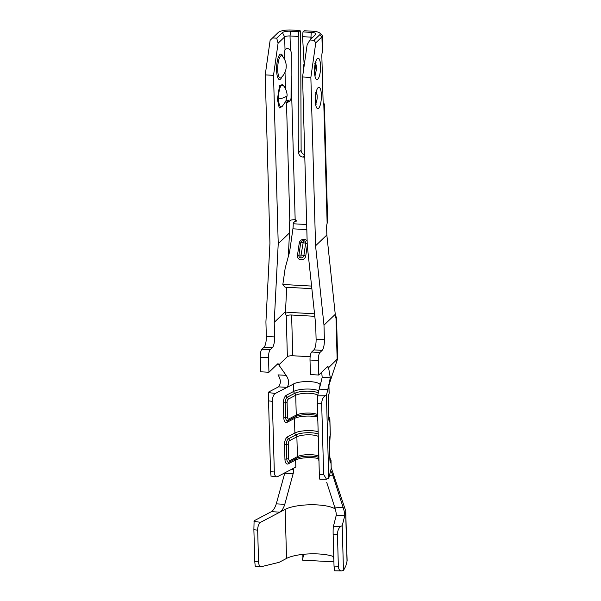 <?xml version="1.0" encoding="UTF-8"?>
<svg xmlns="http://www.w3.org/2000/svg" width="601" height="601" viewBox="0 0 601 601"><rect width="100%" height="100%" fill="white"/><g stroke="black" fill="none" stroke-linecap="round" stroke-linejoin="round"><path stroke-width="0.9" d="M322.354 52.024L322.775 50.867A12.982 3.576 -1.6 0 0 322.872 50.409L322.467 35.857A12.982 3.576 178.4 0 1 321.933 36.916L322.354 52.024A4.327 1.21 -86.8 0 0 321.843 56.216L323.12 101.922A4.327 1.21 -86.8 0 0 323.834 104.935L327.139 223.317L327.56 222.16A12.982 3.576 -1.6 0 0 327.658 221.701L324.375 104.431A12.982 3.576 178.4 0 1 324.285 104.89L323.766 104.867M319.762 33.002A10.818 2.982 178.4 0 1 319.8 34.723L314.038 40.244L309.891 40.019L315.653 34.49A6.491 1.788 -1.6 0 0 315.856 34.219A6.491 1.788 -1.6 0 0 311.265 32.379L302.972 31.921L304.196 30.741L312.49 31.207A10.818 2.982 178.4 0 1 319.762 33.002L321.888 34.85A12.982 3.576 178.4 0 1 322.467 35.857M312.633 37.39A4.327 1.194 -1.6 0 0 310.77 37.127L302.581 36.669L304.098 63.864M286.189 100.397A12.982 3.576 178.4 0 1 289.194 100.127L286.429 102.779L287.038 102.989L286.497 102.854A4.327 1.21 -86.8 0 1 285.896 101.163M288.292 256.68L289.502 232.91L289.291 225.428A4.327 1.21 -86.8 0 1 289.81 221.236L290.959 220.124A4.327 1.194 178.4 0 1 295.166 219.733A1.082 0.992 46.2 0 1 295.279 221.814A2.359 2.164 -133.8 0 0 293.205 223.775A8.654 2.419 -86.8 0 1 292.92 228.831L289.629 251.751L285.197 268.054L282.838 284.476L311.588 286.076M286.384 48.771C287.924 48.358 289.269 48.861 290.433 50.289A4.327 3.982 46.2 0 1 291.2 52.768L291.049 98.414L289.772 101.299L286.497 102.854L289.81 221.236M319.341 474.527L323.654 474.497L326.486 479.177L319.83 479.222A6.491 0.481 -90.4 0 1 319.341 474.527L317.366 403.849A6.491 0.481 -90.4 0 1 317.644 395.819L320.168 384.678A14.274 3.937 -1.6 0 0 310.041 381.627A14.274 3.937 -1.6 0 0 295.008 383.273L275.311 393.46A6.491 3.065 97.2 0 0 272.343 401.348L268.557 400.867L268.79 391.95L278.496 386.864C281.103 383.468 280.93 379.479 277.993 374.881L286.114 375.34L278.796 364.935L287.376 356.701C288.375 356.002 290.163 355.687 292.755 355.754L310.161 356.724M323.992 325.141L335.26 314.331L326.839 234.991L315.563 245.801L323.992 325.141L324.397 339.693A8.654 2.419 -86.8 0 1 322.174 350.36L319.972 352.479A6.491 1.811 93.2 0 0 318.305 360.48L318.71 375.032L327.395 366.7A4.327 1.21 -86.8 0 1 327.755 366.535A4.327 1.21 -86.8 0 1 328.296 367.083L328.574 367.699L337.627 358.759L329.536 383.258L326.418 395.157L328.739 478.313L331.189 468.502L331.031 460.389A22.936 6.318 178.4 0 1 330.978 460.877L330.55 462.575A8.076 0.593 -90.4 0 1 329.776 457.053L329.491 446.656A8.076 0.593 -90.4 0 1 329.829 436.664L330.25 434.966L329.814 419.303L329.393 421A8.076 0.593 -90.4 0 1 328.619 415.479L328.326 405.082A8.076 0.593 -90.4 0 1 328.664 395.09L329.093 393.392A22.936 6.318 -1.6 0 0 329.145 392.904L328.927 385.256M272.343 401.348L274.319 472.025A6.491 3.065 97.2 0 0 276.64 476.811A6.491 3.065 97.2 0 0 277.632 476.616L295.827 467.075L295.632 460.005L288.255 463.867A6.491 3.065 -82.8 0 1 284.942 459.284L284.536 444.732A6.491 3.065 -82.8 0 1 287.503 436.844L294.881 432.983L294.475 418.431L287.098 422.293A6.491 3.065 -82.8 0 1 283.785 417.703L283.371 403.151A6.491 3.065 -82.8 0 1 286.339 395.27L293.716 391.401L293.506 383.919M320.183 385.632L320.168 384.678M289.502 232.91L278.225 243.728L274.214 322.376L285.49 311.558L286.73 287.27M333.765 556.639A27.691 7.633 -1.6 0 0 332.654 556.241A27.691 7.633 178.4 0 0 303.933 554.265A27.691 7.633 -1.6 0 0 286.542 558.427L279.119 562.333L261.427 566.653C259.745 566.781 258.791 565.195 258.558 561.897L257.671 530.172L253.885 529.691L254.771 561.544L258.558 561.897M345.748 511.413L347.115 560.47A36.345 10.022 178.4 0 1 347.025 561.259L345.8 566.052L343.464 570.499L342.209 525.687L345.658 512.202A36.345 10.022 -1.6 0 0 345.748 511.413A36.345 10.022 -1.6 0 0 345.598 510.572L331.151 467.488M328.739 478.313L326.486 479.177M323.195 102.996A12.982 3.576 178.4 0 1 324.375 104.431M304.805 157.169A4.327 3.982 46.2 0 1 304.602 157.161L302.942 157.071A4.327 3.982 46.2 0 1 298.674 152.579L298.629 141.04A5.409 4.973 46.2 0 1 298.231 139.026L298.216 36.428L290.028 35.97A4.327 1.194 -1.6 0 0 284.656 36.916L285.024 49.943L286.174 48.831M318.71 375.032L310.416 374.566L310.011 360.014A6.491 1.811 -86.8 0 1 311.679 352.021L313.88 349.902A8.654 2.419 93.2 0 0 316.103 339.234L315.69 324.683L307.261 245.343L305.751 255.943A4.327 3.967 141.3 0 1 301.011 259.82A4.327 3.967 141.3 0 1 297.457 255.485L299.223 243.172A4.327 3.967 141.3 0 1 307.156 241.324M274.214 322.376L274.619 336.921A8.654 2.419 -86.8 0 1 272.403 347.588L270.195 349.707A6.491 1.811 93.2 0 0 268.534 357.708L268.94 372.259L260.639 371.794L260.233 357.242A6.491 1.811 -86.8 0 1 261.901 349.249L264.102 347.13A8.654 2.419 93.2 0 0 266.326 336.462L265.92 321.911L269.932 243.262L265.229 74.885L273.523 75.343L278.083 43.227L276.708 38.171L272.561 37.938L278.323 32.409A10.818 2.982 178.4 0 1 291.755 30.05L300.049 30.508L300.673 32.003L301.124 150.227A4.327 3.982 -133.8 0 0 304.73 154.63M268.94 372.259L277.624 363.928A4.327 1.21 -86.8 0 1 277.978 363.763A4.327 1.21 -86.8 0 1 278.518 364.311L278.796 364.935M314.804 316.306L291.613 315.014A4.327 1.194 -1.6 0 0 287.406 315.397L286.226 315.397A4.327 1.21 -86.8 0 1 285.513 312.385L285.49 311.558M285.543 312.993A12.982 3.576 178.4 0 1 294.062 312.663L314.541 313.797M335.366 316.231A12.982 3.576 178.4 0 1 336.552 317.674A12.982 3.576 178.4 0 1 336.462 318.132L335.997 318.169A4.327 1.21 -86.8 0 1 335.29 315.157L335.26 314.331M335.936 318.102L336.455 318.132L335.997 318.169L337.153 359.473M337.627 358.759L336.545 317.674M286.617 315.54L286.226 315.397L287.376 356.701M321.693 372.169L322.189 377.345L330.31 377.796L328.574 367.699M330.31 377.796L327.8 389.606L319.304 389.132L322.189 377.345M286.114 375.34C289.141 379.915 289.434 383.911 286.993 387.337L278.496 386.864M268.557 400.867L270.533 471.545L274.319 472.025M317.644 395.819L325.194 395.766L326.418 395.157M323.654 474.497L321.685 403.819L317.366 403.849M291.725 469.223L293.318 469.449L293.604 471.973L284.784 504.329C283.582 508.13 281.952 510.737 279.886 512.15L285.175 509.37A27.691 7.633 178.4 0 1 311.303 504.765A27.691 7.633 178.4 0 1 335.253 509.017M334.599 570.732L334.028 566.097L333.142 534.372A6.491 0.488 -90.4 0 1 333.427 526.341L336.252 515.29C336.41 513.772 335.891 511.045 334.682 507.109L326.681 482.257M330.685 471.124L330.467 471.379C330.881 470.666 331.714 472.168 332.969 475.879L343.179 507.582C344.381 511.511 344.906 514.238 344.749 515.763L336.252 515.29M253.885 529.691L254.095 520.782L271.389 511.676C273.455 510.264 275.085 507.657 276.287 503.856L284.754 473.197L293.25 473.671M255.147 566.157L261.427 566.653M271.389 511.676L279.886 512.15L260.631 522.284A6.491 3.05 97.2 0 0 257.671 530.172M333.427 526.341L340.977 526.296L342.209 525.687M334.028 566.097L338.348 566.202L337.454 534.349L333.142 534.372M332.654 556.241L333.818 558.66M303.933 554.265L302.235 560.109L333.908 561.867M327.139 223.317A4.327 1.21 -86.8 0 0 326.628 227.501L326.839 234.991M282.838 284.476L285.002 287.173L311.866 288.668M307.216 243.608A2.164 0.616 -171.8 0 1 305.639 243.27L303.873 255.583A2.592 2.381 141.3 0 1 301.033 257.904A2.592 2.381 141.3 0 1 298.9 255.305L300.665 242.992A2.592 2.381 141.3 0 1 303.505 240.67A2.592 2.381 141.3 0 1 305.639 243.27A3.238 0.924 -171.8 0 0 302.829 242.729A3.238 0.924 -171.8 0 0 300.665 242.992A2.164 0.616 -171.8 0 1 299.223 243.172M305.751 255.943A2.164 0.616 -171.8 0 1 303.873 255.583A3.238 0.924 -171.8 0 0 301.063 255.042A3.238 0.909 93.2 0 0 301.033 257.904M303.505 240.67L301.063 255.042A3.238 0.924 -171.8 0 0 298.9 255.305A2.164 0.616 -171.8 0 1 297.457 255.485M290.433 50.289L290.028 35.97L290.531 31.229A6.491 1.788 -1.6 0 0 282.47 32.642L276.708 38.171M314.038 40.244L315.765 42.836L321.933 36.916L319.8 34.723M265.229 74.885L270.134 40.297L272.561 37.938M285.024 49.943A4.327 1.21 -86.8 0 0 284.506 54.135L284.664 59.589M285.017 72.225L285.475 88.693M340.977 526.296C338.761 527.783 337.589 530.473 337.454 534.349M338.348 566.202C338.611 569.493 339.723 571.063 341.706 570.897L343.464 570.499M334.517 570.792L341.706 570.897M255.2 566.082L254.771 561.544M325.194 395.766C322.977 397.261 321.813 399.943 321.685 403.819M271.013 475.774L270.533 471.545M315.563 245.801L310.86 77.424L302.558 76.966L307.261 245.343M310.86 77.424L315.765 42.836M309.891 40.019L307.119 44.842L302.558 76.966M278.225 243.728L273.523 75.343M278.083 43.227L284.656 36.916L282.47 32.642M277.715 69.874A11.171 3.125 93.2 0 0 281.11 77.634L281.11 77.634A15.145 15.145 0 0 0 282.312 56.133L282.312 56.133A11.171 3.125 93.2 0 0 279.089 58.913A11.171 3.125 93.2 0 0 277.715 69.874M314.992 73.863A5.349 1.495 93.2 0 0 316.336 68.814A5.349 1.495 93.2 0 0 315.563 63.646M315.81 102.959A5.349 1.495 93.2 0 0 317.148 97.91A5.349 1.495 93.2 0 0 316.374 92.749M290.531 31.229L298.825 31.688L300.049 30.508M298.216 36.428L298.825 31.688M302.972 31.921L302.581 36.669M311.265 32.379L310.83 39.118M295.166 219.733L291.132 75.456M328.867 385.474L329.093 393.392A2.164 2.073 -166 0 1 329.032 393.933L329.145 392.904M331.189 468.502L330.978 460.877A2.164 2.073 -166 0 0 329.866 459.096M329.483 446.566A2.164 0.593 178.4 0 1 329.491 446.611L330.189 435.507A2.164 2.073 -166 0 0 330.25 434.966A22.936 6.318 -1.6 0 0 330.302 434.478L329.866 418.814A22.936 6.318 178.4 0 1 329.814 419.303A2.164 2.073 -166 0 0 328.709 417.522M286.339 395.27A2.164 1.811 -117.7 0 0 287.338 397.193L294.715 393.324A2.164 1.811 -117.7 0 1 293.716 391.401A14.281 3.937 178.4 0 1 306.405 389.05A14.281 3.937 178.4 0 1 318.876 390.853M317.576 417.109A14.281 3.937 -1.6 0 0 294.475 418.431A2.164 1.811 -117.7 0 1 295.346 416.756L288.007 420.61A2.164 1.811 -117.7 0 0 287.098 422.293M287.503 436.844A2.164 1.811 -117.7 0 0 288.503 438.768L295.872 434.899A2.164 1.811 -117.7 0 1 294.881 432.983A14.281 3.937 178.4 0 1 318.147 431.706M306.826 229.605L292.92 228.831M291.613 315.014L292.755 355.754M261.901 349.249L270.195 349.707M272.403 347.588L264.102 347.13M268.534 357.708L260.233 357.242M311.679 352.021L319.972 352.479M322.174 350.36L313.88 349.902M318.305 360.48L310.011 360.014M274.619 336.921L266.326 336.462M324.397 339.693L316.103 339.234M328.296 367.083L327.064 367.016M278.518 364.311L277.294 364.244M318.74 458.683A14.281 3.937 -1.6 0 0 295.632 460.005A2.164 1.811 -117.7 0 1 296.511 458.338L289.171 462.184A2.164 1.811 62.3 0 1 289.156 462.192A2.164 1.811 -117.7 0 0 288.255 463.867M268.685 392.618L275.311 393.46M345.658 512.202L347.025 561.259M285.175 509.37L286.542 558.427M253.998 521.45L260.631 522.284M276.287 503.856L284.784 504.329M334.682 507.109L343.179 507.582M332.969 475.879L329.401 475.684M286.159 315.33L287.406 315.397M306.683 224.526L293.205 223.775M288.645 458.571A2.742 1.292 97.2 0 0 290.05 460.509L297.427 456.647L296.871 436.822L289.494 440.691A2.742 1.292 97.2 0 0 288.24 444.019L288.645 458.571A2.164 0.593 178.4 0 1 286.797 458.924A2.164 0.593 -1.6 0 0 284.942 459.284M318.275 436.379A12.118 3.343 -1.6 0 0 307.697 434.816A12.118 3.343 -1.6 0 0 296.871 436.822A2.164 1.811 -117.7 0 0 295.872 434.899A13.199 3.636 178.4 0 1 318.207 433.99M290.05 460.509A2.164 1.811 62.3 0 1 289.164 462.184L296.533 458.323A2.164 1.811 -117.7 0 0 296.533 458.323A2.164 1.811 -117.7 0 0 297.427 456.647A12.118 3.343 178.4 0 1 308.073 454.649A12.118 3.343 178.4 0 1 318.665 456.121M318.545 445.965A2.164 0.593 178.4 0 1 318.38 445.747A2.164 0.593 178.4 0 1 318.38 445.694L318.447 442.599M318.951 460.516A2.164 0.593 178.4 0 1 318.785 460.291A2.164 0.593 178.4 0 1 318.785 460.246L318.387 445.792M317.538 415.787A13.199 3.636 -1.6 0 0 295.407 416.726A13.199 3.636 -1.6 0 0 295.384 416.741A2.164 1.811 -117.7 0 0 296.263 415.066L295.707 395.248L288.337 399.109A2.742 1.292 97.2 0 0 287.083 402.445L287.488 416.996A2.742 1.292 97.2 0 0 288.886 418.935L296.263 415.066A12.118 3.343 178.4 0 1 306.908 413.067A12.118 3.343 178.4 0 1 317.508 414.547M317.786 395.233A12.118 3.343 -1.6 0 0 307.404 393.234A12.118 3.343 -1.6 0 0 295.707 395.248A2.164 1.811 -117.7 0 0 294.715 393.324A13.199 3.636 178.4 0 1 306.863 391.138A13.199 3.636 178.4 0 1 318.342 393.016M317.336 400.724L317.223 404.12A2.164 0.593 -1.6 0 0 317.215 404.165L317.621 418.717A2.164 0.593 -1.6 0 1 317.628 418.672L317.223 404.21M329.859 459.014A21.854 6.025 -1.6 0 0 329.821 458.172M328.702 417.432A21.854 6.025 -1.6 0 0 328.664 416.598M330.039 461.275A2.164 2.073 14 0 1 330.55 462.575M330.092 461.884L329.491 446.611A2.164 0.593 178.4 0 1 329.491 446.656M329.769 437.205A2.164 2.073 -166 0 0 329.829 436.664M328.875 419.701A2.164 2.073 14 0 1 329.393 421M328.935 420.309L328.334 405.036L328.612 395.623A2.164 2.073 -166 0 0 328.664 395.09M318.703 457.361A13.199 3.636 -1.6 0 0 296.571 458.3A13.199 3.636 -1.6 0 0 296.541 458.315L296.571 458.3M289.164 462.184L289.149 462.192A4.62 2.179 -82.8 0 1 289.149 462.192A4.62 2.179 -82.8 0 1 286.797 458.924L286.392 444.372A2.164 0.593 -1.6 0 0 284.536 444.732M288.24 444.019A2.164 0.593 178.4 0 1 286.392 444.372A4.62 2.179 -82.8 0 1 288.503 438.768A2.164 1.811 -117.7 0 1 289.494 440.691M283.371 403.151A2.164 0.593 178.4 0 1 285.227 402.798A4.62 2.179 -82.8 0 1 287.338 397.193A2.164 1.811 62.3 0 1 288.337 399.109M283.785 417.703A2.164 0.593 178.4 0 1 285.633 417.349L285.227 402.798A2.164 0.593 -1.6 0 0 287.083 402.445M288.886 418.935A2.164 1.811 -117.7 0 1 287.999 420.61L287.999 420.61A2.164 1.811 -117.7 0 0 287.999 420.61A4.62 2.179 -82.8 0 1 287.984 420.617A4.62 2.179 -82.8 0 1 285.633 417.349A2.164 0.593 -1.6 0 0 287.488 416.996M317.396 400.191L317.215 404.165A2.164 0.593 -1.6 0 0 317.381 404.39M317.846 421.106L317.621 418.717A2.164 0.593 -1.6 0 0 317.786 418.942M296.233 220.905L295.279 221.814M315.322 100.885A10.698 2.99 -86.8 0 1 319.619 87.626A10.698 2.99 -86.8 0 1 320.115 105.43A10.698 2.99 -86.8 0 1 315.322 100.885M314.511 71.782A10.698 2.99 -86.8 0 1 318.808 58.522A10.698 2.99 -86.8 0 1 319.304 76.327A10.698 2.99 -86.8 0 1 314.511 71.782M282.673 106.039L279.27 108L277.407 99.375L279.608 85.244L283.785 86.018M281.854 76.936A12.771 3.568 -86.8 0 1 276.588 70.272A12.771 3.568 -86.8 0 1 278.789 56.141A12.771 3.568 -86.8 0 1 282.973 56.915M286.414 96.205C285.257 97.339 282.628 98.264 278.533 98.977C278.894 105.152 280.028 107.737 281.929 106.738L285.828 101.321L287.03 95.927C287.481 94.319 285.963 87.814 283.124 85.229M283.094 85.199C281.08 82.254 278.18 91.217 278.533 98.977L277.407 99.375M298.674 152.579L301.124 150.227M302.942 157.071L304.752 155.328M302.874 554.377L302.889 557.848M331.031 460.389L329.799 457.616M330.189 435.507L330.302 434.478M329.866 418.814L328.642 416.042M328.612 395.623L329.032 393.933M287.999 420.61L295.376 416.741M319.011 462.68L318.553 441.765M270.908 476.09L276.64 476.811M293.829 222.385L296.045 220.259M304.594 62.632A15.145 15.145 0 0 0 303.385 71.136M314.255 73.946L315.3 75.2L314.774 71.256L316.013 62.346L314.834 63.481M315.067 103.049L316.111 104.304L315.593 100.359C315.578 96.934 315.893 94.199 316.554 92.163L316.832 91.45L315.645 92.584"/></g></svg>
